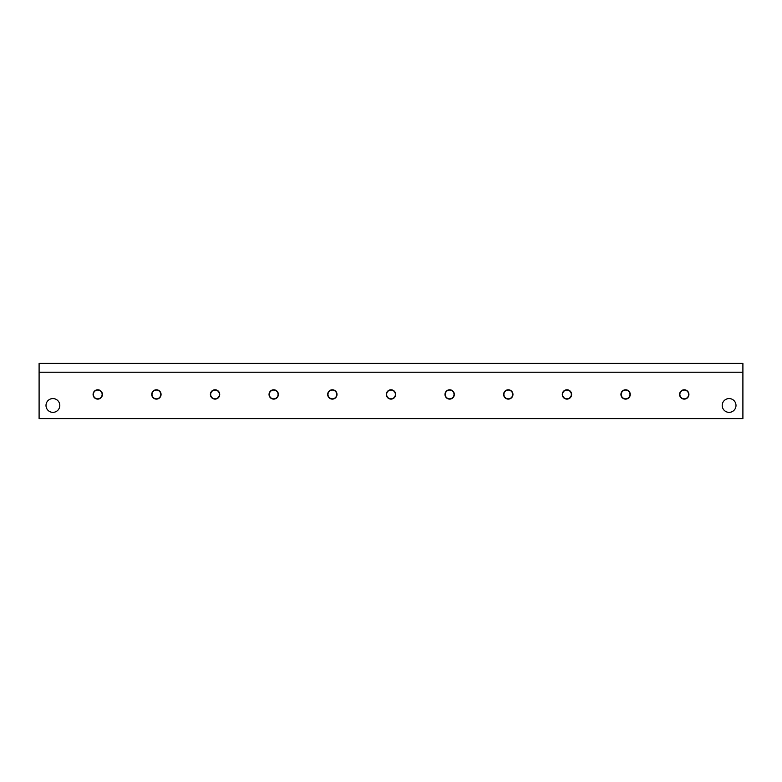 <?xml version="1.0" encoding="UTF-8"?>
<svg xmlns="http://www.w3.org/2000/svg" width="782" height="782" viewBox="0 0 782 782"><rect width="100%" height="100%" fill="white"/><g stroke="black" fill="none" stroke-linecap="round" stroke-linejoin="round"><path stroke-width="1.17" d="M684.25 399.113A4.663 4.663 0 0 1 679.587 394.451A4.663 4.663 0 0 1 684.25 389.788A4.663 4.663 0 0 1 688.913 394.451A4.663 4.663 0 0 1 684.25 399.113M684.25 398.84A4.389 4.389 0 0 1 679.861 394.451A4.389 4.389 0 0 1 684.25 390.062A4.389 4.389 0 0 1 688.639 394.451A4.389 4.389 0 0 1 684.25 398.84M625.6 399.113A4.663 4.663 0 0 1 620.937 394.451A4.663 4.663 0 0 1 625.6 389.788A4.663 4.663 0 0 1 630.263 394.451A4.663 4.663 0 0 1 625.6 399.113M625.6 398.84A4.389 4.389 0 0 1 621.211 394.451A4.389 4.389 0 0 1 625.6 390.062A4.389 4.389 0 0 1 629.989 394.451A4.389 4.389 0 0 1 625.6 398.84M566.95 399.113A4.663 4.663 0 0 1 562.287 394.451A4.663 4.663 0 0 1 566.95 389.788A4.663 4.663 0 0 1 571.613 394.451A4.663 4.663 0 0 1 566.95 399.113M566.95 398.84A4.389 4.389 0 0 1 562.561 394.451A4.389 4.389 0 0 1 566.95 390.062A4.389 4.389 0 0 1 571.339 394.451A4.389 4.389 0 0 1 566.95 398.84M508.3 399.113A4.663 4.663 0 0 1 503.637 394.451A4.663 4.663 0 0 1 508.3 389.788A4.663 4.663 0 0 1 512.963 394.451A4.663 4.663 0 0 1 508.3 399.113M508.3 398.84A4.389 4.389 0 0 1 503.911 394.451A4.389 4.389 0 0 1 508.3 390.062A4.389 4.389 0 0 1 512.689 394.451A4.389 4.389 0 0 1 508.3 398.84M449.65 399.113A4.663 4.663 0 0 1 444.987 394.451A4.663 4.663 0 0 1 449.65 389.788A4.663 4.663 0 0 1 454.313 394.451A4.663 4.663 0 0 1 449.65 399.113M449.65 398.84A4.389 4.389 0 0 1 445.261 394.451A4.389 4.389 0 0 1 449.65 390.062A4.389 4.389 0 0 1 454.039 394.451A4.389 4.389 0 0 1 449.65 398.84M391 399.113A4.663 4.663 0 0 1 386.337 394.451A4.663 4.663 0 0 1 391 389.788A4.663 4.663 0 0 1 395.663 394.451A4.663 4.663 0 0 1 391 399.113M391 398.84A4.389 4.389 0 0 1 386.611 394.451A4.389 4.389 0 0 1 391 390.062A4.389 4.389 0 0 1 395.389 394.451A4.389 4.389 0 0 1 391 398.84M332.35 399.113A4.663 4.663 0 0 1 327.687 394.451A4.663 4.663 0 0 1 332.35 389.788A4.663 4.663 0 0 1 337.013 394.451A4.663 4.663 0 0 1 332.35 399.113M332.35 398.84A4.389 4.389 0 0 1 327.961 394.451A4.389 4.389 0 0 1 332.35 390.062A4.389 4.389 0 0 1 336.739 394.451A4.389 4.389 0 0 1 332.35 398.84M273.7 399.113A4.663 4.663 0 0 1 269.037 394.451A4.663 4.663 0 0 1 273.7 389.788A4.663 4.663 0 0 1 278.363 394.451A4.663 4.663 0 0 1 273.7 399.113M273.7 398.84A4.389 4.389 0 0 1 269.311 394.451A4.389 4.389 0 0 1 273.7 390.062A4.389 4.389 0 0 1 278.089 394.451A4.389 4.389 0 0 1 273.7 398.84M215.05 399.113A4.663 4.663 0 0 1 210.387 394.451A4.663 4.663 0 0 1 215.05 389.788A4.663 4.663 0 0 1 219.713 394.451A4.663 4.663 0 0 1 215.05 399.113M215.05 398.84A4.389 4.389 0 0 1 210.661 394.451A4.389 4.389 0 0 1 215.05 390.062A4.389 4.389 0 0 1 219.439 394.451A4.389 4.389 0 0 1 215.05 398.84M156.4 399.113A4.663 4.663 0 0 1 151.737 394.451A4.663 4.663 0 0 1 156.4 389.788A4.663 4.663 0 0 1 161.063 394.451A4.663 4.663 0 0 1 156.4 399.113M156.4 398.84A4.389 4.389 0 0 1 152.011 394.451A4.389 4.389 0 0 1 156.4 390.062A4.389 4.389 0 0 1 160.789 394.451A4.389 4.389 0 0 1 156.4 398.84M729.098 398.566A6.901 6.901 0 0 0 722.197 405.467A6.901 6.901 0 0 0 729.098 412.358A6.901 6.901 0 0 0 735.999 405.467A6.901 6.901 0 0 0 729.098 398.566M52.902 398.566A6.901 6.901 0 0 0 46.001 405.467A6.901 6.901 0 0 0 52.902 412.358A6.901 6.901 0 0 0 59.803 405.467A6.901 6.901 0 0 0 52.902 398.566M97.75 398.84A4.389 4.389 0 0 1 93.361 394.451A4.389 4.389 0 0 1 97.75 390.062A4.389 4.389 0 0 1 102.139 394.451A4.389 4.389 0 0 1 97.75 398.84M97.75 399.113A4.663 4.663 0 0 1 93.087 394.451A4.663 4.663 0 0 1 97.75 389.788A4.663 4.663 0 0 1 102.413 394.451A4.663 4.663 0 0 1 97.75 399.113M39.1 372.222L39.1 418.605L742.9 418.605L742.9 372.222L39.1 372.222L39.1 363.395L742.9 363.395L742.9 372.222"/></g></svg>
